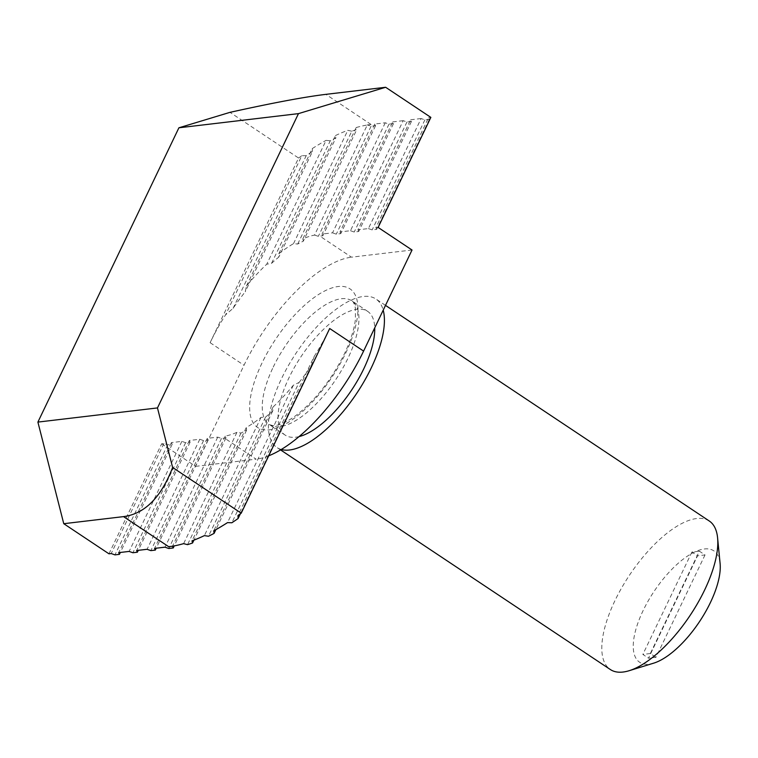 <?xml version="1.0" encoding="UTF-8"?>
<svg xmlns="http://www.w3.org/2000/svg" width="758" height="758" viewBox="0 0 758 758"><rect width="100%" height="100%" fill="white"/><g stroke="black" fill="none" stroke-linecap="round" stroke-linejoin="round"><path stroke-width="0.57" stroke-dasharray="3.79 2.84" d="M299.097 436.589A74.36 30.329 123.7 0 1 285.197 435.12A74.36 30.329 123.7 0 1 289.044 377.655A74.36 30.329 123.7 0 1 367.63 311.339A74.36 30.329 123.7 0 1 374.717 327.873M653.718 663.146A66.922 27.288 123.7 0 1 643.135 610.541A66.922 27.288 123.7 0 1 689.628 554.733A66.922 27.288 123.7 0 1 720.1 563.478M709.27 521.002A89.226 36.393 -56.3 0 0 614.975 600.582A89.226 36.393 -56.3 0 0 610.351 669.532M281.284 449.485A89.226 36.393 123.7 0 1 276.954 447.495A89.226 36.393 123.7 0 1 281.569 378.545A89.226 36.393 123.7 0 1 375.873 298.965A89.226 36.393 123.7 0 1 383.207 310.164M108.963 553.814L161.681 443.771L163.927 443.506L167.679 444.832L172.17 444.302L171.403 442.615L181.863 441.374L185.615 442.7L190.106 442.17L189.339 440.493L199.799 439.252L203.551 440.578L208.043 440.047L207.275 438.361L217.736 437.129L221.488 438.456L224.482 438.096A117.481 47.915 -56.3 0 0 225.988 437.887L225.268 436.115A117.481 47.915 -56.3 0 0 236.941 432.344L241.006 433.036A117.481 47.915 -56.3 0 0 246.606 430.165L246.284 427.55A117.481 47.915 -56.3 0 0 261.017 417.402L265.565 417.071A117.481 47.915 -56.3 0 0 272.776 410.845L273.051 407.008A117.481 47.915 -56.3 0 0 293.355 385.216L299.078 382.449L231.844 522.774M299.078 382.449A117.481 47.915 -56.3 0 0 311.254 365.849L240.381 513.772M293.355 385.216L227.533 522.603M311.254 365.849L314.229 356.374L237.984 515.506M297.723 244.038L351.778 131.21A245.384 100.075 123.7 0 1 356.8 129.552L303.323 241.167A117.481 47.915 -56.3 0 0 297.723 244.038L293.517 243.64A117.481 47.915 -56.3 0 0 278.792 253.788L278.755 257.133A117.481 47.915 -56.3 0 0 271.544 263.358L266.759 264.191A117.481 47.915 -56.3 0 0 246.454 285.974L245.251 291.764A117.481 47.915 -56.3 0 0 233.076 308.354L225.581 314.826A117.481 47.915 -56.3 0 0 210.118 342.682L298.586 158.034L229.996 112.345M356.184 127.552A245.384 100.075 123.7 0 1 367.279 125.013L314.542 235.084A117.481 47.915 -56.3 0 0 302.859 238.855L356.184 127.552L356.8 129.552M302.859 238.855L303.323 241.167M351.778 131.21L347.808 130.319L293.517 243.64M271.544 263.358L330.251 140.827A245.384 100.075 123.7 0 1 335.851 137.965L278.755 257.133M278.792 253.788L335.424 135.568L335.851 137.965M330.251 140.827L326.092 140.353L266.759 264.191M233.076 308.354L306.213 155.684A245.384 100.075 123.7 0 1 312.486 151.429L245.251 291.764M246.454 285.974L312.277 148.587L312.486 151.429M306.213 155.684L301.826 155.684L225.581 314.826M265.565 417.071L208.469 536.247M272.776 410.845L215.859 529.653M261.017 417.402L204.376 535.622M273.051 407.008L213.718 530.846M241.006 433.036L187.529 544.651M246.606 430.165L193.915 540.141M236.941 432.344L183.616 543.638M246.284 427.55L191.992 540.871M367.327 124.909L367.279 125.013A245.384 100.075 -56.3 0 1 371.06 124.473L367.327 124.909L371.079 126.235L375.561 125.705L374.793 124.028L385.263 122.787L389.015 124.113L393.497 123.582L392.729 121.905L340.01 231.948L350.471 230.707L403.19 120.664L406.951 121.991L411.433 121.46L410.665 119.773L357.947 229.816L368.407 228.575L421.126 118.532L424.887 119.868L429.369 119.338L428.602 117.651L375.883 227.694L378.119 227.428M392.729 121.905L403.19 120.664M410.665 119.773L421.126 118.532M312.277 148.587A245.384 100.075 123.7 0 1 326.092 140.353M171.403 442.615L118.674 552.658M181.863 441.374L129.144 551.417M335.424 135.568A245.384 100.075 123.7 0 1 347.808 130.319M189.339 440.493L136.611 550.535M199.799 439.252L147.071 549.294M207.275 438.361L154.547 548.404M217.736 437.129L165.007 547.172M428.602 117.651L430.847 117.386M314.229 356.374A117.481 47.915 -56.3 0 0 329.692 328.517M385.263 122.787L332.535 232.829L322.074 234.07L322.842 235.747L319.848 236.108A117.481 47.915 -56.3 0 0 318.341 236.316L314.542 235.084M374.793 124.028L322.074 234.07M225.268 436.115L172.53 546.186M705.025 554.932L655.983 657.29L648.507 658.181L697.55 555.813L705.025 554.932L699.369 551.17L650.326 653.529L655.983 657.29M298.586 158.034A245.384 100.075 123.7 0 1 301.826 155.684M163.927 443.506L111.208 553.548M340.01 231.948L340.778 233.625L336.287 234.156L332.535 232.829M357.947 229.816L358.714 231.503L354.223 232.033L350.471 230.707M375.883 227.694L376.641 229.38L372.159 229.911L368.407 228.575M412.03 250.007L351.494 257.18L319.848 236.108M161.681 443.771L195.592 466.35L244.019 365.261A117.481 47.915 123.7 0 1 351.494 257.18M195.592 466.35L256.128 459.177L224.482 438.096M268.692 455.823A117.481 47.915 123.7 0 1 256.128 459.177M225.988 437.887L174.245 545.883M221.488 438.456L168.769 548.498M371.079 126.235L318.341 236.316M375.561 125.705L322.842 235.747M429.369 119.338L376.641 229.38M424.887 119.868L372.159 229.911M208.043 440.047L156.214 548.214M203.551 440.578L150.833 550.621M190.106 442.17L138.278 550.336M185.615 442.7L132.896 552.743M172.17 444.302L120.342 552.459M167.679 444.832L114.96 554.875M411.433 121.46L358.714 231.503M406.951 121.991L354.223 232.033M393.497 123.582L340.778 233.625M389.015 124.113L336.287 234.156M699.369 551.17L691.902 552.051L697.55 555.813M691.902 552.051L642.85 654.419L648.507 658.181M650.326 653.529L642.85 654.419M345.657 353.219A83.285 33.968 -56.3 0 0 338.144 286.524A83.285 33.968 -56.3 0 0 261.955 363.139A83.285 33.968 -56.3 0 0 269.478 429.833A83.285 33.968 -56.3 0 0 345.657 353.219M273.221 367.118A74.36 30.329 123.7 0 1 351.807 300.803A74.36 30.329 123.7 0 1 347.96 358.269A74.36 30.329 123.7 0 1 269.374 424.584A74.36 30.329 123.7 0 1 273.221 367.118M371.06 124.473L325.855 94.362M210.118 342.682L244.019 365.261M285.197 435.12L269.374 424.584L272.653 425.57C273.572 426.034 282.601 425.674 297.25 414.512C315.934 399.608 331.644 379.398 344.397 353.882C350.584 340.749 354.261 329.256 355.426 319.393L355.36 307.909C354.27 303.503 353.086 301.134 351.807 300.803L367.63 311.339M280.574 449.911L276.954 447.495M385.5 305.379L375.873 298.965"/><path stroke-width="1.14" d="M374.717 327.873A74.36 30.329 123.7 0 1 363.774 368.805A74.36 30.329 123.7 0 1 299.097 436.589M717.589 537.829L720.1 563.478A66.922 27.288 123.7 0 1 710.398 602.572A66.922 27.288 123.7 0 1 653.718 663.146L629.093 670.726A89.226 36.393 -56.3 0 0 704.656 589.951A89.226 36.393 -56.3 0 0 717.589 537.829A89.226 36.393 -56.3 0 0 709.27 521.002L385.5 305.379M280.574 449.911L610.351 669.532A89.226 36.393 -56.3 0 0 629.093 670.726M383.207 310.164A89.226 36.393 123.7 0 1 371.249 367.914A89.226 36.393 123.7 0 1 281.284 449.485M240.381 513.772L238.107 518.519A245.384 100.075 123.7 0 1 231.844 522.774L227.533 522.603A245.384 100.075 123.7 0 1 213.718 530.846L214.078 533.376A245.384 100.075 123.7 0 1 208.469 536.247L204.376 535.622A245.384 100.075 123.7 0 1 191.992 540.871L192.551 542.993A245.384 100.075 123.7 0 1 187.529 544.651L183.616 543.638A245.384 100.075 123.7 0 1 172.53 546.186L168.75 546.726A245.384 100.075 -56.3 0 0 172.53 546.186M238.107 518.519L237.984 515.506A245.384 100.075 123.7 0 0 241.215 513.166L172.625 467.487C161.075 497.466 144.712 513.848 123.545 516.615L63.757 523.702L108.963 553.814L111.208 553.548L114.96 554.875L119.442 554.344L118.674 552.658L129.144 551.417L132.896 552.743L137.378 552.212L136.611 550.535L147.071 549.294L150.833 550.621L155.314 550.09L154.547 548.404L165.007 547.172L168.769 548.498L173.25 547.968L172.483 546.281M215.859 529.653L214.078 533.376M193.915 540.141L192.551 542.993M241.215 513.166L329.692 328.517L363.594 351.096L412.03 250.007L378.119 227.428L430.847 117.386L385.642 87.274L325.855 94.362C304.394 96.948 272.444 102.946 229.996 112.345L178.907 127.789L37.9 422.092L63.757 523.702M385.642 87.274L298.472 113.624L157.474 407.927L172.625 467.487M157.474 407.927L37.9 422.092M298.472 113.624L178.907 127.789M363.594 351.096A117.481 47.915 123.7 0 1 268.692 455.823M174.245 545.883L173.25 547.968M156.214 548.214L155.314 550.09M138.278 550.336L137.378 552.212M120.342 552.459L119.442 554.344M168.75 546.726L123.545 516.615"/></g></svg>
